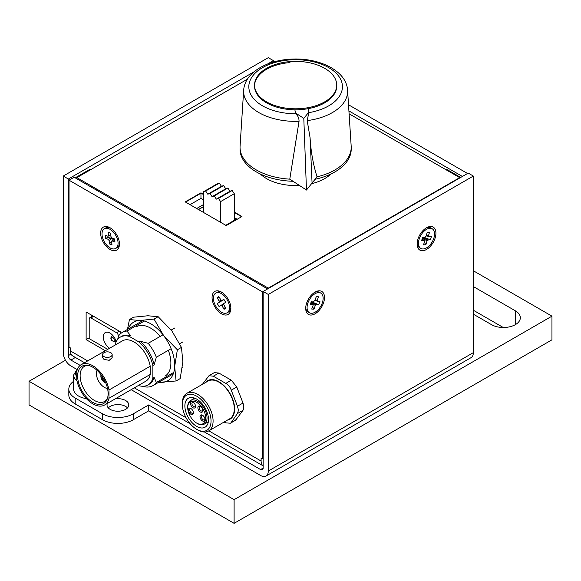 <?xml version="1.0" encoding="UTF-8"?>
<svg xmlns="http://www.w3.org/2000/svg" width="581" height="581" viewBox="0 0 581 581"><rect width="100%" height="100%" fill="white"/><g stroke="black" fill="none" stroke-linecap="round" stroke-linejoin="round"><path stroke-width="0.87" d="M426.519 227.752L426.519 227.752A13.29 7.676 120 0 0 417.122 244.035A13.29 7.676 120 0 0 426.519 249.46A13.29 7.676 120 0 0 435.924 233.177A13.29 7.676 120 0 0 426.519 227.752M315.105 292.076L315.105 292.076A13.29 7.676 120 0 0 305.708 308.358A13.29 7.676 120 0 0 315.105 313.784A13.29 7.676 120 0 0 324.503 297.501A13.29 7.676 120 0 0 315.105 292.076M127.5 407.906A10.872 6.282 0 0 0 125.598 406.424A10.872 6.282 0 0 0 108.32 407.906M107.362 403.417A10.872 6.282 0 0 0 107.035 404.942A10.872 6.282 0 0 0 110.216 409.387A10.872 6.282 0 0 0 122.068 410.745A10.872 6.282 0 0 0 128.786 404.942A10.872 6.282 0 0 0 125.598 400.505A10.872 6.282 0 0 0 115.263 398.856M71.027 354.069L68.355 355.616L68.355 179.013L254.042 71.804M267.282 64.164L273.411 60.627L273.411 62.073M68.355 355.616A3.624 2.092 -120 0 0 70.918 360.053L80.149 365.384M73.649 381.267A21.751 12.557 0 0 0 68.819 389.161A21.751 12.557 0 0 0 75.189 398.036L102.532 413.825A21.751 12.557 0 0 0 133.289 413.825L148.671 404.942L260.593 469.564A3.624 2.092 -120 0 0 262.409 469.746A3.624 2.092 -120 0 0 263.157 468.083L260.593 469.564M68.355 179.013L63.227 176.058L63.227 352.652A10.872 6.282 -120 0 0 70.918 365.972L76.365 369.124M68.819 389.161L68.819 395.08A21.751 12.557 0 0 0 75.189 403.955L102.532 419.743A21.751 12.557 0 0 0 133.289 419.743L148.671 410.861L260.593 475.483A10.872 6.282 -120 0 0 266.033 476.021A10.872 6.282 -120 0 0 268.284 471.046L268.284 294.444L263.157 291.488L263.157 468.083M148.671 404.942L148.671 410.861M84.521 362.74L72.64 355.884A10.807 6.238 -60 0 1 70.403 350.931L70.403 347.917L69.037 347.133L69.037 180.197L262.474 291.88L468.221 173.094L473.341 176.058L473.341 352.652A10.872 6.282 60 0 1 471.089 357.635L266.033 476.021M473.341 176.058L268.284 294.444M63.227 176.058L268.284 57.664L273.411 60.627M190.023 204.665L200.961 198.353L203.524 199.835M234.281 217.592L237.186 219.269M96.381 189.275L95.691 189.667M75.189 177.83L90.229 169.151L90.912 169.543M91.253 186.312L90.571 186.712M253.251 280.63L253.933 280.238M445.663 169.543L446.346 169.151L460.697 177.437M250.556 278.292A10.807 6.238 120 0 0 250.193 278.865M97.768 190.866A10.807 6.238 -60 0 1 98.131 190.285M200.961 198.353L200.961 193.219L185.579 202.101M462.411 176.45L348.912 110.927M467.531 173.487L348.52 104.776M119.446 244.035A13.29 7.676 -120 0 0 110.049 227.752A13.29 7.676 -120 0 0 100.651 233.177A13.29 7.676 -120 0 0 110.049 249.46A13.29 7.676 -120 0 0 119.446 244.035M230.86 308.358A13.29 7.676 -120 0 0 221.463 292.076A13.29 7.676 -120 0 0 212.065 297.501A13.29 7.676 -120 0 0 221.463 313.784A13.29 7.676 -120 0 0 230.86 308.358M262.474 291.88L262.474 458.808L261.109 458.024L261.109 461.038A10.807 6.238 120 0 0 263.157 465.868M91.253 316.914L91.253 314.967M69.037 180.197L74.165 177.241L267.601 288.917M120.303 333.901L120.303 331.736L86.126 312.004L86.126 339.631L105.328 350.721M263.157 458.416L262.474 458.808M89.198 337.859L86.126 339.631M91.936 315.36L91.253 315.759M77.636 376.052A21.548 12.441 -120 0 0 90.113 400.549A21.548 12.441 -120 0 0 107.107 399.343A21.548 12.441 -120 0 0 108.11 393.642A21.548 12.441 -120 0 0 87.441 365.275A21.548 12.441 -120 0 0 77.636 376.052M88.421 365.449A20.255 11.693 -120 0 0 84.325 366.393A20.255 11.693 -120 0 0 80.127 375.667A20.255 11.693 -120 0 0 88.973 396.053A20.255 11.693 -120 0 0 104.58 401.478A20.255 11.693 -120 0 0 107.441 398.406M110.76 352.667A4.786 2.767 180 0 1 112.162 354.628A4.786 2.767 180 0 1 109.206 357.177A4.786 2.767 180 0 1 103.984 356.581A4.786 2.767 180 0 1 102.583 354.628A4.786 2.767 180 0 1 105.539 352.071A4.786 2.767 180 0 1 110.76 352.667M112.162 354.628L112.162 357.635L109.206 360.329L103.984 359.385L102.583 357.635L102.583 354.628M107.521 388.471A11.293 6.522 60 0 1 96.431 373.568A11.293 6.522 60 0 1 97.063 370.351M102.278 376.437L101.145 377.091A5.033 2.905 -120 0 0 103.723 381.564L104.863 380.911M105.459 382.204L105.459 382.567A5.033 2.905 -120 0 0 105.64 382.61M101.101 374.789A5.033 2.905 -120 0 0 100.862 376.125A5.033 2.905 -120 0 0 105.698 382.756M104.536 405.044L145.773 381.238A23.327 13.465 -120 0 0 150.21 374.454L108.981 398.261A23.327 13.465 60 0 1 104.536 405.044A23.327 13.465 60 0 1 88.261 400.469A23.327 13.465 60 0 1 76.772 379.669L76.772 371.426A23.327 13.465 60 0 1 81.209 364.643A23.327 13.465 60 0 1 97.492 369.225A23.327 13.465 60 0 1 108.981 390.025L108.981 398.261M150.21 374.454L150.21 366.219A23.327 13.465 -120 0 0 138.721 345.419A23.327 13.465 -120 0 0 122.446 340.844L81.209 364.643M115.358 344.932L115.358 343.901A27.619 15.948 60 0 1 120.296 337.118A27.619 15.948 60 0 1 129.272 336.399L138.946 341.977A27.619 15.948 60 0 1 152.861 365.551L152.861 378.18A27.619 15.948 60 0 1 147.923 384.963A27.619 15.948 60 0 1 138.372 385.515M108.981 390.025L150.21 366.219M152.861 365.551L154.161 364.803A27.619 15.948 -120 0 0 140.246 341.229L138.946 341.977M129.272 336.399L130.58 335.644L126.956 331.054L144.255 321.061M163.007 334.772L148.206 343.32L140.246 341.229M174.678 328.033L171.206 330.037M130.58 335.644A27.619 15.948 -120 0 0 121.596 336.37L120.296 337.118M126.956 331.054A30.691 17.72 60 0 0 122.235 332.455A30.691 17.72 60 0 0 118.829 335.593L117.587 339.471M147.923 384.963L149.223 384.208A27.619 15.948 -120 0 0 154.161 377.432L152.861 378.18M173.755 372.421L156.333 382.48L154.161 377.432M182.804 367.192L182.376 367.439M154.161 364.803L156.333 357.242L171.126 348.702M179.732 343.734L182.804 341.955M156.333 357.242A30.691 17.72 -120 0 0 148.206 343.32M156.333 382.48A30.691 17.72 60 0 1 152.926 385.617A30.691 17.72 60 0 1 142.389 386.249M101.145 377.091L102.234 377.715L102.873 377.345M104.369 379.938L103.723 380.308L103.723 381.564M103.723 380.308A3.559 2.055 60 0 1 102.234 377.715M187.714 407.557L187.714 406.765A13.653 7.88 60 0 1 190.539 400.52A13.653 7.88 60 0 1 197.366 401.195A13.653 7.88 60 0 1 206.291 413.229A13.653 7.88 60 0 1 204.192 424.166A13.653 7.88 60 0 1 197.366 423.491L196.683 423.099A12.688 7.328 60 0 1 187.714 407.557A12.688 7.328 60 0 1 196.683 402.379A12.688 7.328 60 0 1 205.659 417.921A12.688 7.328 60 0 1 196.683 423.099L197.366 423.491M193.008 407.753A3.501 2.026 60 0 1 190.532 403.461A3.501 2.026 60 0 1 193.008 402.03L193.008 402.03A3.501 2.026 60 0 1 195.492 406.322A3.501 2.026 60 0 1 193.008 407.753M193.379 402.277A2.535 1.467 -120 0 0 192.427 402.299A2.535 1.467 -120 0 0 192.035 404.332A2.535 1.467 -120 0 0 193.698 406.569A2.535 1.467 -120 0 0 194.962 406.7A2.535 1.467 -120 0 0 195.463 405.879M190.873 414.217A3.501 2.026 60 0 1 188.397 409.925A3.501 2.026 60 0 1 190.873 408.494L190.873 408.494A3.501 2.026 60 0 1 193.357 412.786A3.501 2.026 60 0 1 190.873 414.217M191.243 408.741A2.535 1.467 -120 0 0 190.292 408.763A2.535 1.467 -120 0 0 189.9 410.796A2.535 1.467 -120 0 0 191.556 413.033A2.535 1.467 -120 0 0 192.827 413.156A2.535 1.467 -120 0 0 193.328 412.343M200.358 411.994A3.501 2.026 60 0 1 197.881 407.709A3.501 2.026 60 0 1 200.358 406.279L200.358 406.279A3.501 2.026 60 0 1 202.834 410.564A3.501 2.026 60 0 1 200.358 411.994M200.728 406.518A2.535 1.467 -120 0 0 199.777 406.547A2.535 1.467 -120 0 0 199.385 408.581A2.535 1.467 -120 0 0 201.041 410.811A2.535 1.467 -120 0 0 202.311 410.941A2.535 1.467 -120 0 0 202.813 410.128M202.493 420.927A3.501 2.026 60 0 1 200.017 416.635A3.501 2.026 60 0 1 202.493 415.204L202.493 415.204A3.501 2.026 60 0 1 204.977 419.497A3.501 2.026 60 0 1 202.493 420.927M202.863 415.451A2.535 1.467 -120 0 0 201.912 415.473A2.535 1.467 -120 0 0 201.52 417.507A2.535 1.467 -120 0 0 203.176 419.743A2.535 1.467 -120 0 0 204.447 419.867A2.535 1.467 -120 0 0 204.948 419.054M196.683 426.389A16.718 9.652 60 0 1 185.767 411.653A16.718 9.652 60 0 1 188.331 398.261A16.718 9.652 60 0 1 196.683 399.089A16.718 9.652 60 0 1 207.606 413.817A16.718 9.652 60 0 1 205.042 427.217A16.718 9.652 60 0 1 196.683 426.389M197.707 429.904A21.751 12.557 -120 0 0 197.714 429.904L196.683 429.315A20.299 11.722 -120 0 0 211.041 421.022A20.299 11.722 -120 0 0 196.683 396.162A20.299 11.722 -120 0 0 182.332 404.449A20.299 11.722 -120 0 0 196.683 429.315L197.714 429.904A21.751 12.557 -120 0 0 208.586 430.979A21.751 12.557 -120 0 0 211.92 413.556A21.751 12.557 -120 0 0 197.714 394.39A21.751 12.557 -120 0 0 186.835 393.308A21.751 12.557 -120 0 0 182.332 403.265L182.332 404.449M202.435 384.302L208.993 375.696L214.273 372.646L218.848 373.024L231.296 380.206L236.765 387.004L242.989 403.047C243.904 406.235 243.904 408.661 242.989 410.331L235.646 420.179L230.359 423.229L225.784 422.859L224.099 422.024M208.586 430.979L229.778 418.748A21.751 12.557 -120 0 0 233.112 401.318A21.751 12.557 -120 0 0 218.899 382.153A21.751 12.557 -120 0 0 208.027 381.078L186.835 393.308M205.718 382.407A22.231 12.833 60 0 1 223.373 385.087A22.231 12.833 60 0 1 234.622 408.988A22.231 12.833 60 0 1 227.469 420.078M242.989 403.047L237.469 406.228L238.471 410.273L237.469 413.512L242.989 410.331M237.469 406.228L231.245 390.185L236.765 387.004M231.296 380.206L225.784 383.395C228.369 384.738 230.192 387.004 231.245 390.185M225.784 383.395L213.336 376.205L218.848 373.024M208.993 375.696L213.336 376.205M236.765 419.184L230.359 423.229M231.245 422.365L237.469 413.512M116.2 341.701A9.427 5.44 -120 0 0 105.241 332.601A9.427 5.44 -120 0 0 103.287 336.915A9.427 5.44 -120 0 0 109.613 348.251M93.643 316.347L90.912 317.93A2.418 1.394 -120 0 0 89.699 317.807A2.418 1.394 -120 0 0 89.198 318.911L89.198 338.643L107.725 349.341M119.149 335.172L118.248 335.687L118.248 337.314M90.912 317.93L116.541 332.724L119.279 331.148M118.248 335.687A2.418 1.394 -120 0 0 116.541 332.724M311.532 183.719A41.084 23.719 0 0 0 324.677 178.621A41.084 23.719 0 0 0 330.88 174.024M203.524 194.308L200.961 192.827L185.237 201.905L226.249 225.581L241.972 216.502L234.281 212.065M247.404 79.19L76.895 177.633L268.284 288.132L459.673 177.633L349.101 113.796M260.368 174.024A41.084 23.719 0 0 0 299.447 185.462M241.631 216.706L234.281 212.457M203.524 194.7L200.961 192.827M76.895 177.633L268.284 288.132M459.673 177.633L459.673 178.026M336.711 85.095A41.084 23.719 180 0 1 301.568 108.56A41.084 23.719 180 0 1 254.543 85.095A41.084 23.719 180 0 1 289.687 61.622A41.084 23.719 180 0 1 336.711 85.095L336.711 86.075A41.084 23.719 180 0 1 308.104 108.676A41.084 23.719 180 0 1 301.568 109.54A41.084 23.719 180 0 1 294.872 109.787L295.642 113.818C297.951 115.684 299.084 118.183 299.041 121.313A51.992 30.016 180 0 1 243.664 90.244C244.71 73.395 265.023 61.158 288.474 59.335C316.899 56.655 346.465 69.836 347.583 90.244L351.171 146.056A55.58 32.093 180 0 1 351.207 147.24L351.207 149.215A55.58 32.093 180 0 1 315.105 179.275M351.207 147.24A55.58 32.093 180 0 1 317.044 176.856L306.463 190.038L303.805 118.379L308.939 111.98L308.104 108.676M295.642 113.818L294.872 109.787A41.084 23.719 180 0 1 254.543 86.075L254.543 85.095M254.551 85.581A41.084 23.719 180 0 1 289.687 62.603A41.084 23.719 180 0 1 289.97 62.581M299.041 121.313L289.781 179.159A55.58 32.093 180 0 1 240.04 147.24A55.58 32.093 180 0 1 240.084 146.056L243.664 90.244M293.027 181.272A55.58 32.093 180 0 1 240.04 149.215L240.04 147.24M312.07 183.051L310.072 137.675L307.196 120.623L308.939 111.98M310.072 137.675C310.85 151.307 313.174 164.372 317.044 176.856M295.707 113.099L303.805 118.379M306.463 190.038L289.781 179.159M198.397 209.501L203.524 206.538M225.733 225.283L235.646 219.56L234.281 218.776M203.524 204.57L196.683 208.514M203.524 206.742L198.564 209.596M234.281 220.352L234.281 193.713L232.146 190.51L230.011 191.251L227.868 188.041L225.733 188.781L223.598 185.579L221.463 186.312L219.327 183.109L217.192 183.85L203.524 191.745L203.524 212.457M234.281 193.713L220.606 201.607L218.471 198.404L216.335 199.138L214.2 195.935L212.065 196.676L209.93 193.466L207.795 194.207L205.659 191.004L203.524 191.745M220.606 201.607L220.606 222.327M219.327 183.109L205.659 191.004M221.463 186.312L207.795 194.207M223.598 185.579L209.93 193.466M225.733 188.781L212.065 196.676M227.868 188.041L214.2 195.935M230.011 191.251L216.335 199.138M232.146 190.51L218.471 198.404M432.199 228.769A11.359 6.558 120 0 0 429.555 228.268A11.359 6.558 120 0 0 419.831 237.331A11.359 6.558 120 0 0 420.84 248.443A11.359 6.558 120 0 0 423.484 248.944A11.359 6.558 120 0 0 433.208 239.873A11.359 6.558 120 0 0 432.199 228.769L430.833 227.977A11.359 6.558 120 0 0 428.19 227.476A11.359 6.558 120 0 0 425.815 228.195M417.151 243.192A11.359 6.558 120 0 0 419.475 247.651L420.84 248.443M429.504 232.32L428.422 235.988A3.275 1.888 120 0 1 428.793 236.787L431.429 236.511L430.477 239.764L427.841 240.04A3.275 1.888 120 0 1 426.962 240.977L425.888 244.637L423.542 244.891L424.617 241.224A3.275 1.888 120 0 1 424.253 240.425L421.617 240.701L422.569 237.447L425.205 237.164A3.275 1.888 120 0 1 426.084 236.235L427.158 232.567L429.504 232.32M428.793 236.787L426.309 235.472M422.852 237.418L427.841 240.04M430.477 239.764L423.731 237.324M424.253 240.425L422.096 239.052M426.962 240.977L422.474 237.782M425.888 244.637L424.312 242.277M426.425 235.08L428.422 235.988M320.785 293.093A11.359 6.558 120 0 0 318.911 292.563A11.359 6.558 120 0 0 308.664 301.118A11.359 6.558 120 0 0 309.426 312.767A11.359 6.558 120 0 0 311.3 313.297A11.359 6.558 120 0 0 321.554 304.742A11.359 6.558 120 0 0 320.785 293.093L319.419 292.301A11.359 6.558 120 0 0 317.546 291.778A11.359 6.558 120 0 0 314.394 292.519M305.737 307.523A11.359 6.558 120 0 0 308.061 311.975L309.426 312.767M318.49 296.804L317.139 300.479A3.275 1.888 120 0 1 317.415 301.372L319.92 301.481L318.722 304.749L316.217 304.633A3.275 1.888 120 0 1 315.301 305.475L313.958 309.15L311.728 309.056L313.079 305.381A3.275 1.888 120 0 1 312.803 304.488L310.298 304.379L311.489 301.111L314.001 301.227A3.275 1.888 120 0 1 314.909 300.384L316.26 296.709L318.49 296.804L316.18 296.927M317.415 301.372L315.018 300.079M311.191 301.924L316.217 304.633M318.722 304.749L311.293 301.662M312.803 304.488L310.726 303.202M315.301 305.475L311.017 302.403M313.958 309.15L312.527 306.877M315.2 299.607L317.139 300.479M228.326 312.077A11.359 6.558 -120 0 0 228.507 311.975A11.359 6.558 -120 0 0 228.689 311.866A11.359 6.558 -120 0 0 230.839 307.523M222.174 292.519A11.359 6.558 -120 0 0 217.149 292.301A11.359 6.558 -120 0 0 216.974 292.417M227.324 312.658A11.359 6.558 -120 0 0 227.048 299.491A11.359 6.558 -120 0 0 215.783 293.093A11.359 6.558 -120 0 0 215.602 293.202A11.359 6.558 -120 0 0 215.878 306.369A11.359 6.558 -120 0 0 227.142 312.767A11.359 6.558 -120 0 0 227.324 312.658M224.092 309.288L222.015 305.846A3.275 1.888 -120 0 1 221.063 305.33L219.117 306.601L217.265 303.536L219.219 302.265A3.275 1.888 -120 0 1 219.182 301.147L217.105 297.704L218.841 296.571L220.918 300.021A3.275 1.888 -120 0 1 221.869 300.53L223.816 299.259L225.66 302.323L223.714 303.594A3.275 1.888 -120 0 1 223.743 304.713L225.82 308.155L224.092 309.288L225.225 307.175M221.063 305.33L223.743 303.769M223.961 299.505L219.219 302.265M217.265 303.536L223.983 299.535M221.869 300.53L223.888 299.375M219.182 301.147L221.332 300.188M217.105 297.704L219.545 297.748M223.758 304.575L222.015 305.846M110.76 228.195A11.359 6.558 -120 0 0 110.259 227.97A11.359 6.558 -120 0 0 105.735 227.977L104.369 228.769A11.359 6.558 -120 0 0 102.866 238.617A11.359 6.558 -120 0 0 111.203 248.45A11.359 6.558 -120 0 0 115.728 248.443A11.359 6.558 -120 0 0 117.224 238.588A11.359 6.558 -120 0 0 108.894 228.761A11.359 6.558 -120 0 0 104.369 228.769M110.608 233.25L111.022 236.743A3.275 1.888 -120 0 1 111.784 237.84L114.602 238.994L114.965 242.095L112.148 240.941A3.275 1.888 -120 0 1 111.763 241.391A3.275 1.888 -120 0 1 111.581 241.493L111.988 244.979L109.489 243.955L109.075 240.469A3.275 1.888 -120 0 1 108.313 239.372L105.495 238.217L105.132 235.116L107.95 236.271A3.275 1.888 -120 0 1 108.494 235.726A3.275 1.888 -120 0 1 108.516 235.719L108.11 232.226L110.608 233.25M110.797 234.84L107.95 236.271M114.631 239.278L112.148 240.941M108.313 239.372L111.697 237.68M105.495 238.217L111.08 236.816M112.474 238.123L109.075 240.469M109.489 243.955L113.665 238.609M108.516 235.719L110.775 234.659M115.728 248.443L117.093 247.651A11.359 6.558 -120 0 0 119.417 243.192M164.975 376.147A28.52 16.464 -120 0 0 170.858 364.156A28.52 16.464 -120 0 0 168.345 350.314M160.211 336.384A28.52 16.464 -120 0 0 136.462 326.754M128.169 329.028A33.901 19.572 60 0 1 139.701 320.501A33.901 19.572 60 0 1 163.653 335.607A33.901 19.572 60 0 1 174.67 366.553A33.901 19.572 60 0 1 161.736 382.4A33.901 19.572 60 0 1 158.86 382.189M154.045 319.071L163.653 335.607L177.358 349.777L174.67 366.553L176.079 380.969L180.183 378.601L182.87 361.818L181.454 347.402L171.853 330.872L158.148 316.703L147.901 315.766L133.557 317.197L129.461 319.565L139.701 320.501L154.045 319.071L158.148 316.703M176.079 380.969L158.548 382.371M177.358 349.777L181.454 347.402M127.442 329.449L129.461 319.565M65.479 360.235L29.05 381.267L234.107 499.653L551.95 316.151L473.341 270.768M551.95 316.151L551.95 339.827L234.107 523.336L29.05 404.942L29.05 381.267M234.107 499.653L234.107 523.336M473.341 314.176L491.461 324.634A16.914 9.768 0 0 0 509.893 326.754A16.914 9.768 0 0 0 520.336 317.734A16.914 9.768 0 0 0 515.383 310.828L473.341 286.556M503.248 327.495L473.341 310.232M76.983 380.773A16.914 9.768 180 0 1 75.356 379.226A16.914 9.768 180 0 1 73.649 374.956L73.649 389.161A16.914 9.768 0 0 0 75.356 393.439A16.914 9.768 0 0 0 86.402 398.624M70.918 360.053L75.392 357.468M75.189 398.036L75.189 403.955M102.532 413.825L102.532 419.743M133.289 413.825L133.289 419.743M473.341 352.652L268.284 471.046M70.403 350.931L87.687 360.91M134.334 387.847L186.029 417.688M208.819 430.848L261.109 461.038M114.225 340.067A2.171 1.256 -120 0 0 112.685 337.408A2.171 1.256 -120 0 0 111.145 338.295A2.171 1.256 -120 0 0 112.685 340.96A2.171 1.256 -120 0 0 114.225 340.067M115.583 339.907A3.145 1.816 60 0 1 115.59 340.067A3.145 1.816 60 0 1 114.936 341.505C112.198 341.359 110.84 340.154 110.862 337.902L111.799 336.065A3.145 1.816 60 0 1 113.513 336.312M295.635 113.753A46.8 27.024 180 0 1 248.944 88.69A46.8 27.024 180 0 1 288.859 59.996A46.8 27.024 180 0 1 341.33 80.912A46.8 27.024 180 0 1 308.969 112.634M347.583 90.244A51.992 30.016 180 0 1 307.196 120.623M515.383 324.634L515.383 310.828M77.455 369.189A14.983 8.65 0 0 0 76.772 376.749M263.157 465.875L204.483 432.003M190.154 423.723L131.168 389.669M122.235 332.455L142.577 320.712M152.926 385.617L173.269 373.873M208.332 421.777L204.192 424.166M194.679 398.13L190.539 400.52M111.799 336.065L112.823 335.477M92.938 315.941L89.699 317.807M114.936 341.505L115.968 340.916M217.149 292.301L215.783 293.093M228.507 311.975L227.142 312.767M73.649 374.956L78.217 367.65"/></g></svg>

